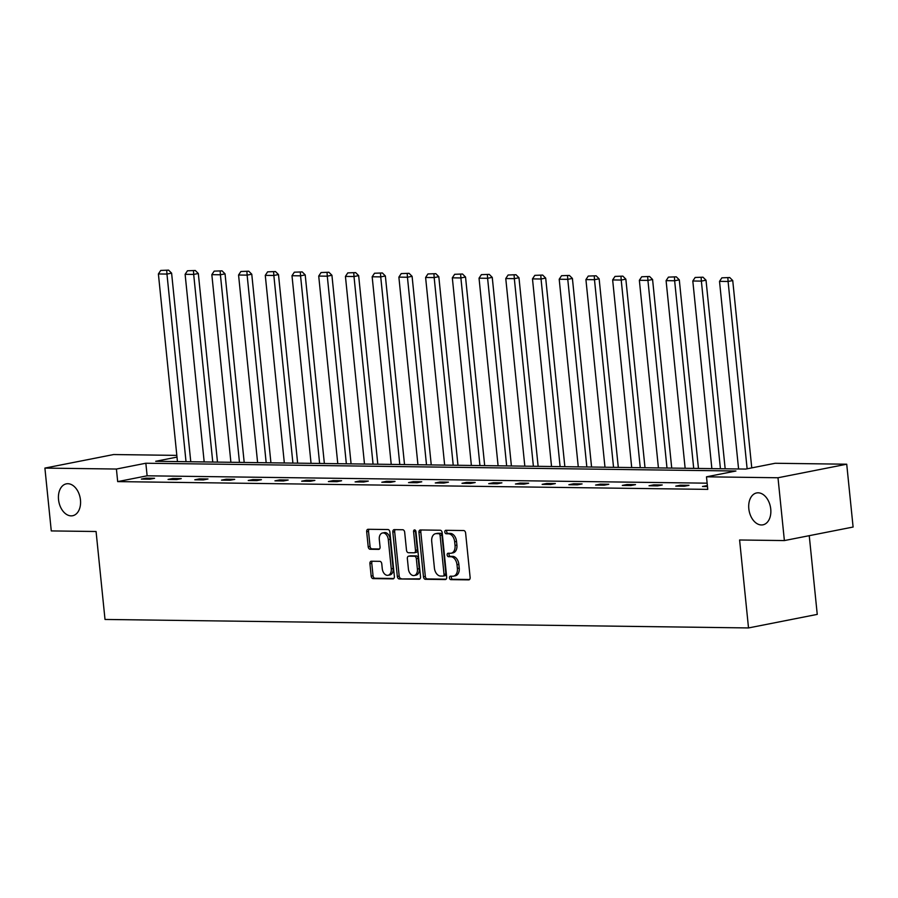 <?xml version="1.0" encoding="UTF-8"?>
<svg xmlns="http://www.w3.org/2000/svg" width="898" height="898" viewBox="0 0 898 898"><rect width="100%" height="100%" fill="white"/><g stroke="black" fill="none" stroke-linecap="round" stroke-linejoin="round"><path stroke-width="1.35" d="M80.461 499.939A16.254 10.832 -101.2 0 0 66.362 483.842A16.254 10.832 -101.2 0 0 58.538 499.647A16.254 10.832 -101.2 0 0 72.648 515.733A16.254 10.832 -101.2 0 0 80.461 499.939M770.742 509.031A16.254 10.832 -101.2 0 0 756.632 492.946A16.254 10.832 -101.2 0 0 748.82 508.739A16.254 10.832 -101.2 0 0 762.918 524.836A16.254 10.832 -101.2 0 0 770.742 509.031M449.483 577.897A1.74 1.167 -101.2 0 0 450.83 579.637L468.7 579.872A2.492 1.661 -101.2 0 0 468.924 579.85A2.492 1.661 -101.2 0 0 470.125 577.425L465.613 533.03A2.492 1.661 -101.2 0 0 463.682 530.538L445.823 530.303A1.74 1.167 -101.2 0 0 445.655 530.325A1.74 1.167 -101.2 0 0 444.824 532.02A1.74 1.167 -101.2 0 0 446.171 533.76L448.484 533.794A7.981 5.321 -101.2 0 1 454.669 541.752L455.039 545.456A7.981 5.321 -101.2 0 1 451.2 553.213A7.981 5.321 -101.2 0 1 450.459 553.28L448.147 553.247A1.74 1.167 -101.2 0 0 447.99 553.258A1.74 1.167 -101.2 0 0 447.148 554.953A1.74 1.167 -101.2 0 0 448.506 556.693L450.807 556.726A7.981 5.321 -101.2 0 1 456.992 564.696L457.374 568.389A7.981 5.321 -101.2 0 1 453.535 576.146A7.981 5.321 -101.2 0 1 452.794 576.213L450.482 576.179A1.74 1.167 -101.2 0 0 450.313 576.202A1.74 1.167 -101.2 0 0 449.483 577.897M451.627 576.202A1.74 1.167 -101.2 0 0 451.335 577.526A1.74 1.167 -101.2 0 0 452.693 579.266L469.564 579.491M446.968 530.325A1.74 1.167 -101.2 0 0 446.676 531.65A1.74 1.167 -101.2 0 0 448.023 533.39L450.336 533.423L448.484 533.794M449.303 553.258A1.74 1.167 -101.2 0 0 449.011 554.594A1.74 1.167 -101.2 0 0 450.358 556.333L452.671 556.367L450.807 556.726M371.345 561.228A2.492 1.661 -101.2 0 0 371.121 561.239A2.492 1.661 -101.2 0 0 369.92 563.663L371.177 576.123A2.492 1.661 -101.2 0 0 373.119 578.615L392.954 578.873A2.492 1.661 -101.2 0 0 393.189 578.851A2.492 1.661 -101.2 0 0 394.379 576.426L389.878 532.031A2.492 1.661 -101.2 0 0 387.947 529.539L368.101 529.281A2.492 1.661 -101.2 0 0 367.877 529.304A2.492 1.661 -101.2 0 0 366.676 531.728L368.202 546.77A2.492 1.661 -101.2 0 0 370.133 549.262L378.619 549.374A2.492 1.661 -101.2 0 0 378.855 549.351A2.492 1.661 -101.2 0 0 380.056 546.927L379.293 539.462A6.668 4.445 -101.2 0 1 382.503 532.985A6.668 4.445 -101.2 0 1 388.295 539.586L391.259 568.816A6.668 4.445 -101.2 0 1 388.048 575.292A6.668 4.445 -101.2 0 1 382.267 568.692L381.773 563.821A2.492 1.661 -101.2 0 0 379.843 561.34L371.345 561.228M177.007 457.093L155.691 461.291L745.767 469.07L775.21 463.267L846.724 464.21L853.1 527.036L784.381 540.574L739.593 539.99L748.517 627.938L105.01 619.452L96.075 531.504L51.276 530.92L44.9 468.094L113.619 454.545L176.827 455.387M784.381 540.574L777.994 477.758L706.49 476.816L735.922 471.012L145.846 463.233L116.414 469.037L44.9 468.094M707.13 483.18L147.126 475.805L117.683 481.609L707.759 489.376L706.49 476.816M117.683 481.609L116.414 469.037M423.474 576.808A2.492 1.661 -101.2 0 0 425.405 579.3L445.24 579.558A2.492 1.661 -101.2 0 0 445.475 579.536A2.492 1.661 -101.2 0 0 446.676 577.122L442.164 532.716A2.492 1.661 -101.2 0 0 440.233 530.235L420.387 529.966A2.492 1.661 -101.2 0 0 420.163 529.988A2.492 1.661 -101.2 0 0 418.962 532.413L423.474 576.808L425.326 576.449A2.492 1.661 -101.2 0 0 427.257 578.929L446.115 579.188M419.097 579.221L399.262 578.952A2.492 1.661 -101.2 0 1 397.331 576.471L392.819 532.076A2.492 1.661 -101.2 0 1 394.02 529.652A2.492 1.661 -101.2 0 1 394.244 529.629L402.742 529.741A2.492 1.661 -101.2 0 1 404.672 532.222L406.502 550.227A2.492 1.661 -101.2 0 0 408.433 552.719L414.068 552.798A2.492 1.661 -101.2 0 0 414.292 552.775A2.492 1.661 -101.2 0 0 415.493 550.351L413.585 531.605A1.74 1.167 -101.2 0 1 414.427 529.91A1.74 1.167 -101.2 0 1 415.942 531.638L420.522 576.774A2.492 1.661 -101.2 0 1 419.332 579.199A2.492 1.661 -101.2 0 1 419.097 579.221L419.546 579.131M846.724 464.21L777.994 477.758M748.517 627.938L817.247 614.389L809.244 535.679M147.126 475.805L145.846 463.233M145.992 478.174L154.557 478.286L149.91 479.195L141.345 479.083L145.992 478.174L146.082 479.15M172.708 478.522L181.273 478.634L176.625 479.554L168.061 479.431L172.708 478.522L172.809 479.498M199.423 478.87L207.988 478.982L203.352 479.902L194.787 479.79L199.423 478.87L199.524 479.846M226.15 479.229L234.715 479.341L230.068 480.25L221.503 480.138L226.15 479.229L226.251 480.206M252.866 479.577L261.43 479.689L256.794 480.61L248.23 480.497L252.866 479.577L252.967 480.553M279.592 479.925L288.157 480.037L283.51 480.958L274.945 480.845L279.592 479.925L279.693 480.913M306.308 480.284L314.872 480.396L310.237 481.306L301.672 481.193L306.308 480.284L306.409 481.261M333.035 480.632L341.599 480.744L336.952 481.665L328.387 481.553L333.035 480.632L333.124 481.609M359.75 480.991L368.315 481.104L363.668 482.013L355.103 481.9L359.75 480.991L359.851 481.968M386.477 481.339L395.03 481.451L390.394 482.361L381.83 482.248L386.477 481.339L386.567 482.316M413.192 481.687L421.757 481.799L417.11 482.72L408.545 482.608L413.192 481.687L413.293 482.664M439.908 482.046L448.472 482.159L443.837 483.068L435.272 482.956L439.908 482.046L440.009 483.023M466.634 482.394L475.199 482.507L470.552 483.427L461.987 483.315L466.634 482.394L466.736 483.371M493.35 482.742L501.915 482.855L497.279 483.775L488.714 483.663L493.35 482.742L493.451 483.719M520.077 483.102L528.641 483.214L523.994 484.123L515.43 484.011L520.077 483.102L520.178 484.078M546.792 483.45L555.357 483.562L550.71 484.482L542.145 484.37L546.792 483.45L546.893 484.426M573.519 483.798L582.084 483.921L577.436 484.83L568.872 484.718L573.519 483.798L573.609 484.785M600.234 484.157L608.799 484.269L604.152 485.178L595.587 485.066L600.234 484.157L600.335 485.133M626.95 484.505L635.515 484.617L630.879 485.537L622.314 485.425L626.95 484.505L627.051 485.481M653.677 484.864L662.241 484.976L657.594 485.885L649.03 485.773L653.677 484.864L653.778 485.84M680.392 485.212L688.957 485.324L684.321 486.245L675.756 486.132L680.392 485.212L680.493 486.188M707.478 486.548L702.472 486.48L707.377 485.571M707.119 485.56L707.22 486.536M453.535 576.146L455.387 575.775A7.981 5.321 -101.2 0 0 459.226 568.03L457.374 568.389M452.671 556.367A7.981 5.321 -101.2 0 1 458.856 564.326L459.226 568.03M451.2 553.213L453.063 552.842A7.981 5.321 -101.2 0 0 456.902 545.086L455.039 545.456M450.336 533.423A7.981 5.321 -101.2 0 1 456.521 541.382L456.902 545.086M421.375 529.988A2.492 1.661 -101.2 0 0 420.814 532.054L425.326 576.449M443.04 576.089A1.74 1.167 -101.2 0 0 443.208 576.067A1.74 1.167 -101.2 0 0 444.039 574.372L440.087 535.399A1.74 1.167 -101.2 0 0 438.729 533.659L436.293 533.625A7.981 5.321 -101.2 0 0 435.552 533.693A7.981 5.321 -101.2 0 0 431.714 541.449L434.419 568.086A7.981 5.321 -101.2 0 0 440.604 576.056L443.04 576.089M443.354 576.022L444.903 575.719A1.74 1.167 -101.2 0 0 445.06 575.708A1.74 1.167 -101.2 0 0 445.902 574.013L444.039 574.372M435.552 533.693L437.405 533.333A7.981 5.321 -101.2 0 1 438.145 533.266L440.592 533.3A1.74 1.167 -101.2 0 1 441.939 535.04L445.902 574.013M419.961 578.84L399.262 578.952M395.232 529.64A2.492 1.661 -101.2 0 0 394.671 531.706L399.183 576.101A2.492 1.661 -101.2 0 0 401.114 578.593M415.92 552.427A2.492 1.661 -101.2 0 0 416.156 552.405A2.492 1.661 -101.2 0 0 417.346 549.98L415.448 531.234L413.585 531.605M415.493 530.449A1.74 1.167 -101.2 0 0 415.448 531.234M408.399 568.917A6.668 4.445 -101.2 0 0 414.18 575.517A6.668 4.445 -101.2 0 0 417.39 569.029L416.346 558.736A2.492 1.661 -101.2 0 0 414.416 556.244L408.781 556.176A2.492 1.661 -101.2 0 0 408.545 556.199A2.492 1.661 -101.2 0 0 407.355 558.623L408.399 568.917M414.18 575.517L416.043 575.147A6.668 4.445 -101.2 0 0 419.254 568.67L417.39 569.029M410.184 555.896A2.492 1.661 -101.2 0 1 410.408 555.828A2.492 1.661 -101.2 0 1 410.633 555.806L416.268 555.884A2.492 1.661 -101.2 0 1 418.199 558.365L419.254 568.67M388.048 575.292L389.912 574.933A6.668 4.445 -101.2 0 0 393.122 568.445L391.259 568.816M382.503 532.985L384.366 532.615A6.668 4.445 -101.2 0 1 390.147 539.215L393.122 568.445M369.089 529.292A2.492 1.661 -101.2 0 0 368.528 531.358L370.055 546.411A2.492 1.661 -101.2 0 0 371.985 548.891L379.495 548.992M372.333 561.239A2.492 1.661 -101.2 0 0 371.772 563.304L373.04 575.753A2.492 1.661 -101.2 0 0 374.971 578.245L393.818 578.492M751.761 467.892L732.734 280.546L728.087 281.467L747.125 468.801M738.583 468.981L719.523 281.355L721.869 277.83L729.726 277.538L721.869 277.83M727.863 277.909L728.087 281.467L719.523 281.355M729.726 277.538L732.734 280.546M725.169 468.801L706.019 280.198L701.372 281.108L720.432 468.734M711.867 468.621L692.807 280.995L695.153 277.471L702.999 277.19L695.153 277.471M701.147 277.549L701.372 281.108L692.807 280.995M702.999 277.19L706.019 280.198M698.453 468.453L679.292 279.839L674.645 280.76L693.705 468.386M685.14 468.273L666.091 280.647L668.426 277.123L676.284 276.831L668.426 277.123M674.432 277.201L674.645 280.76L666.091 280.647M676.284 276.831L679.292 279.839M671.726 468.094L652.577 279.491L647.929 280.401L666.99 468.038M658.425 467.925L639.365 280.288L641.711 276.764L649.568 276.483L641.711 276.764M647.705 276.842L647.929 280.401L639.365 280.288M649.568 276.483L652.577 279.491M645.011 467.746L625.85 279.143L621.214 280.053L640.263 467.678M631.709 467.566L612.649 279.94L614.995 276.416L622.842 276.124L614.995 276.416M620.989 276.494L621.214 280.053L612.649 279.94M622.842 276.124L625.85 279.143M618.295 467.398L599.134 278.784L594.487 279.705L613.547 467.33M604.983 467.218L585.923 279.592L588.269 276.068L596.126 275.776L588.269 276.068M594.263 276.146L594.487 279.705L585.923 279.592M596.126 275.776L599.134 278.784M591.569 467.039L572.408 278.436L567.772 279.345L586.832 466.982M578.267 466.87L559.207 279.233L561.553 275.708L569.399 275.428L561.553 275.708M567.547 275.787L567.772 279.345L559.207 279.233M569.399 275.428L572.408 278.436M564.853 466.691L545.692 278.077L541.045 278.997L560.105 466.623M551.54 466.511L532.48 278.885L534.826 275.36L542.684 275.069L534.826 275.36M540.821 275.439L541.045 278.997L532.48 278.885M542.684 275.069L545.692 278.077M538.126 466.331L518.977 277.729L514.33 278.649L533.39 466.275M524.825 466.163L505.765 278.537L508.111 275.012L515.957 274.721L508.111 275.012M514.105 275.091L514.33 278.649L505.765 278.537M515.957 274.721L518.977 277.729M511.411 465.983L492.25 277.381L487.603 278.29L506.663 465.927M498.098 465.804L479.038 278.178L481.384 274.653L489.242 274.373L481.384 274.653M487.389 274.732L487.603 278.29L479.038 278.178M489.242 274.373L492.25 277.381M484.684 465.635L465.534 277.022L460.887 277.942L479.947 465.568M471.383 465.456L452.323 277.83L454.669 274.305L462.526 274.013L454.669 274.305M460.663 274.384L460.887 277.942L452.323 277.83M462.526 274.013L465.534 277.022M457.969 465.276L438.808 276.674L434.172 277.583L453.221 465.22M444.656 465.108L425.607 277.471L427.953 273.946L435.799 273.666L427.953 273.946M433.947 274.025L434.172 277.583L425.607 277.471M435.799 273.666L438.808 276.674M431.253 464.928L412.092 276.326L407.445 277.235L426.505 464.861M417.94 464.749L398.88 277.123L401.226 273.598L409.084 273.318L401.226 273.598M407.221 273.677L407.445 277.235L398.88 277.123M409.084 273.318L412.092 276.326M404.527 464.58L385.365 275.967L380.73 276.887L399.79 464.513M391.225 464.401L372.165 276.775L374.511 273.25L382.357 272.958L374.511 273.25M380.505 273.329L380.73 276.887L372.165 276.775M382.357 272.958L385.365 275.967M377.811 464.221L358.65 275.619L354.003 276.528L373.063 464.165M364.498 464.053L345.438 276.416L347.784 272.891L355.642 272.61L347.784 272.891M353.778 272.97L354.003 276.528L345.438 276.416M355.642 272.61L358.65 275.619M351.084 463.873L331.923 275.259L327.287 276.18L346.347 463.806M337.783 463.694L318.723 276.068L321.069 272.543L328.915 272.251L321.069 272.543M327.063 272.622L327.287 276.18L318.723 276.068M328.915 272.251L331.923 275.259M324.369 463.514L305.208 274.911L300.561 275.832L319.621 463.458M311.056 463.346L291.996 275.72L294.342 272.195L302.199 271.903L294.342 272.195M300.336 272.274L300.561 275.832L291.996 275.72M302.199 271.903L305.208 274.911M297.642 463.166L278.492 274.564L273.845 275.473L292.905 463.11M284.34 462.986L265.28 275.36L267.626 271.836L275.484 271.555L267.626 271.836M273.621 271.914L273.845 275.473L265.28 275.36M275.484 271.555L278.492 274.564M270.927 462.818L251.766 274.204L247.13 275.125L266.178 462.751M257.614 462.638L238.565 275.012L240.911 271.488L248.757 271.196L240.911 271.488M246.905 271.566L247.13 275.125L238.565 275.012M248.757 271.196L251.766 274.204M244.2 462.459L225.05 273.856L220.403 274.777L239.463 462.403M230.898 462.29L211.838 274.653L214.184 271.129L222.042 270.848L214.184 271.129M220.178 271.218L220.403 274.777L211.838 274.653M222.042 270.848L225.05 273.856M217.484 462.111L198.323 273.508L193.687 274.418L212.747 462.043M204.183 461.931L185.123 274.305L187.469 270.781L195.315 270.5L187.469 270.781M193.463 270.859L193.687 274.418L185.123 274.305M195.315 270.5L198.323 273.508M190.769 461.763L171.608 273.149L166.961 274.07L186.021 461.695M177.456 461.583L158.396 273.957L160.742 270.433L168.6 270.141L160.742 270.433M166.736 270.511L166.961 274.07L158.396 273.957M168.6 270.141L171.608 273.149M452.693 579.266L450.83 579.637M448.023 533.39L446.171 533.76M450.358 556.333L448.506 556.693M458.856 564.326L456.992 564.696M456.521 541.382L454.669 541.752M420.814 532.054L418.962 532.413M427.257 578.929L425.405 579.3M441.939 535.04L440.087 535.399M440.592 533.3L438.729 533.659M438.145 533.266L436.293 533.625M399.183 576.101L397.331 576.471M394.671 531.706L392.819 532.076M417.346 549.98L415.493 550.351M418.199 558.365L416.346 558.736M416.268 555.884L414.416 556.244M410.633 555.806L408.781 556.176M390.147 539.215L388.295 539.586M371.985 548.891L370.133 549.262M370.055 546.411L368.202 546.77M368.528 531.358L366.676 531.728M374.971 578.245L373.119 578.615M373.04 575.753L371.177 576.123M371.772 563.304L369.92 563.663M445.06 575.708L443.208 576.067M416.156 552.405L414.292 552.775M410.408 555.828L408.545 556.199"/></g></svg>
